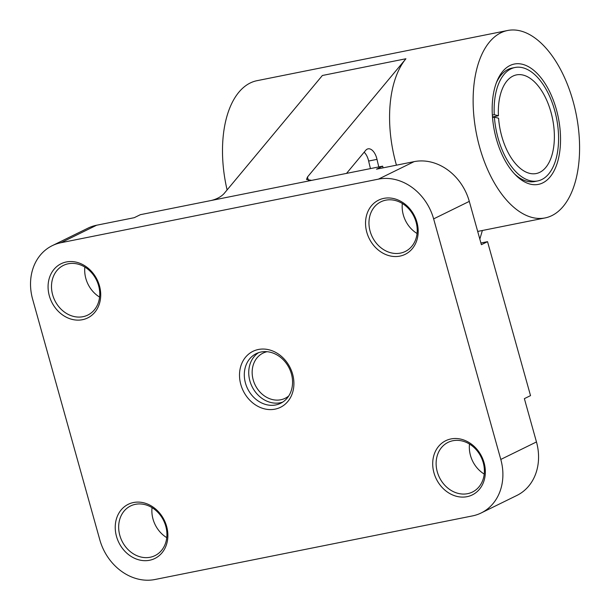 <?xml version="1.0" encoding="UTF-8"?>
<svg xmlns="http://www.w3.org/2000/svg" width="610" height="610" viewBox="0 0 610 610"><rect width="100%" height="100%" fill="white"/><g stroke="black" fill="none" stroke-linecap="round" stroke-linejoin="round"><path stroke-width="0.91" d="M346.518 173.392L365.695 150.357A12.574 6.687 -101.3 0 1 368.082 148.84A12.574 6.687 -101.3 0 1 376.698 158.158A12.574 6.687 -101.3 0 1 377.003 159.362L368.646 161.04A12.574 6.687 78.7 0 0 368.341 159.828A12.574 6.687 78.7 0 0 364.162 152.203M556.366 109.487A61.366 32.635 -101.3 0 1 552.622 173.392A61.366 32.635 -101.3 0 1 515.648 175.07A61.366 32.635 -101.3 0 1 496.349 138.935A61.366 32.635 -101.3 0 1 496.891 81.397A61.366 32.635 -101.3 0 1 526.903 65.895A61.366 32.635 -101.3 0 1 556.366 109.487M514.489 173.858A57.851 30.759 78.7 0 0 534.795 181.521L537.715 180.934A57.851 30.759 78.7 0 0 557.708 125.355A57.851 30.759 78.7 0 0 522.884 67.779A57.851 30.759 78.7 0 0 515 67.489A57.851 30.759 78.7 0 0 494.252 114.688L492.346 115.069M484.088 462.784A30.18 25.315 63.9 0 1 467.085 496.67A30.18 25.315 63.9 0 1 433.962 472.826A30.18 25.315 63.9 0 1 450.965 438.941A30.18 25.315 63.9 0 1 484.088 462.784M437.279 471.804A27.663 23.203 -116.1 0 0 472.445 492.041A27.663 23.203 -116.1 0 0 483.227 462.601A27.663 23.203 -116.1 0 0 448.068 442.364A27.663 23.203 -116.1 0 0 437.279 471.804M484.218 474.061A27.663 23.203 63.9 0 1 470.485 455.51A27.663 23.203 63.9 0 1 469.502 444.057M166.621 526.369A30.18 25.315 63.9 0 1 149.618 560.255A30.18 25.315 63.9 0 1 116.495 536.411A30.18 25.315 63.9 0 1 133.499 502.526A30.18 25.315 63.9 0 1 166.621 526.369M119.819 535.389A27.663 23.203 -116.1 0 0 154.978 555.626A27.663 23.203 -116.1 0 0 165.767 526.186A27.663 23.203 -116.1 0 0 130.601 505.949A27.663 23.203 -116.1 0 0 119.819 535.389M166.751 537.639A27.663 23.203 63.9 0 1 153.018 519.095A27.663 23.203 63.9 0 1 152.035 507.642M99.46 285.815A30.18 25.315 63.9 0 1 82.457 319.701A30.18 25.315 63.9 0 1 49.334 295.85A30.18 25.315 63.9 0 1 66.337 261.964A30.18 25.315 63.9 0 1 99.46 285.815M52.651 294.828A27.663 23.203 -116.1 0 0 87.809 315.065A27.663 23.203 -116.1 0 0 98.599 285.625A27.663 23.203 -116.1 0 0 63.44 265.396A27.663 23.203 -116.1 0 0 52.651 294.828M99.59 297.085A27.663 23.203 63.9 0 1 85.857 278.541A27.663 23.203 63.9 0 1 84.866 267.081M292.609 374.128A31.186 26.154 63.9 0 1 275.041 409.15A31.186 26.154 63.9 0 1 240.813 384.506A31.186 26.154 63.9 0 1 258.381 349.492A31.186 26.154 63.9 0 1 292.609 374.128M245.456 383.072A27.663 23.203 -116.1 0 0 280.615 403.309A27.663 23.203 -116.1 0 0 291.405 373.869A27.663 23.203 -116.1 0 0 256.246 353.64A27.663 23.203 -116.1 0 0 245.456 383.072M416.927 222.231A30.18 25.315 63.9 0 1 399.924 256.116A30.18 25.315 63.9 0 1 366.801 232.265A30.18 25.315 63.9 0 1 383.804 198.38A30.18 25.315 63.9 0 1 416.927 222.231M370.117 231.243A27.663 23.203 -116.1 0 0 405.276 251.48A27.663 23.203 -116.1 0 0 416.066 222.048A27.663 23.203 -116.1 0 0 380.907 201.811A27.663 23.203 -116.1 0 0 370.117 231.243M417.057 233.5A27.663 23.203 63.9 0 1 403.324 214.956A27.663 23.203 63.9 0 1 402.333 203.496M507.589 30.5A95.572 50.821 78.7 0 0 479.628 147.14A95.572 50.821 78.7 0 0 545.126 217.922A95.572 50.821 78.7 0 0 573.087 101.283A95.572 50.821 78.7 0 0 507.589 30.5L256.955 80.695A95.572 50.821 78.7 0 0 227.103 189.939M96.624 225.227L60.962 242.719A50.302 42.189 -116.1 0 0 52.239 245.67L87.901 228.178A50.302 42.189 -116.1 0 1 96.624 225.227L134.223 217.694L140.369 214.682L311.634 180.377L306.525 179.454L307.471 177.022L405.917 58.758A95.572 50.821 78.7 0 0 396.081 163.869A95.572 50.821 78.7 0 0 396.454 165.173M211.38 200.454C216.687 199.127 220.866 196.893 223.923 193.751L322.377 75.487L405.917 58.758M311.634 180.377L382.645 166.156L383.118 167.841M382.645 166.156L376.5 169.168L414.091 161.642A50.302 42.189 63.9 0 1 469.296 201.384L481.389 244.686L487.535 241.667L480.916 242.993M487.535 241.667L530.525 395.623L524.371 398.643L536.464 441.945A50.302 42.189 -116.1 0 1 516.845 495.465L481.183 512.964A50.302 42.189 -116.1 0 0 500.795 459.437L536.464 441.945M469.296 201.384L433.634 218.883L500.795 459.437M481.183 512.964A50.302 42.189 -116.1 0 1 472.46 515.915L154.993 579.5A50.302 42.189 -116.1 0 1 99.788 539.758L32.627 299.197A50.302 42.189 -116.1 0 1 52.239 245.67M60.962 242.719L378.429 179.134L414.091 161.642M433.634 218.883A50.302 42.189 -116.1 0 0 378.429 179.134M479.834 239.112L482.373 230.496M378.81 166.919A128.268 68.206 -101.3 0 1 377.003 159.362M515 67.489L512.072 68.076A57.851 30.759 78.7 0 0 496.281 82.975M370.453 168.596A128.268 68.206 -101.3 0 1 368.646 161.04M537.715 180.934A57.851 30.759 78.7 0 1 529.838 180.644A57.851 30.759 78.7 0 1 494.397 117.143L498.583 118.226A50.302 26.748 78.7 0 0 529.381 173.286A50.302 26.748 78.7 0 0 536.236 173.537A50.302 26.748 78.7 0 0 553.621 125.202A50.302 26.748 78.7 0 0 523.334 75.137A50.302 26.748 78.7 0 0 516.479 74.893A50.302 26.748 78.7 0 0 498.431 115.77L494.252 114.688M494.397 117.143L492.522 117.516M492.476 116.96L498.431 115.77M282.765 402.089A27.663 23.203 63.9 0 1 249.887 380.907A27.663 23.203 63.9 0 1 258.533 352.694M267.066 351.711A25.147 21.091 -116.1 0 0 253.203 379.885A25.147 21.091 -116.1 0 0 288.766 395.936M307.471 177.022L308.469 180.613M477.683 231.434L545.126 217.922"/></g></svg>
